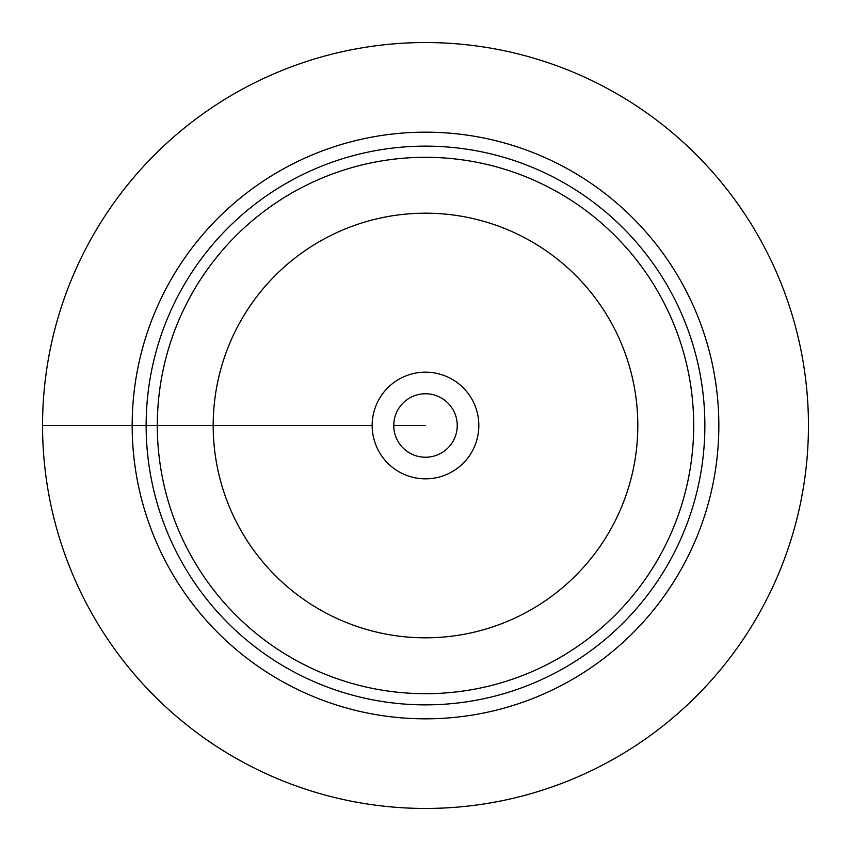 <?xml version="1.0" encoding="UTF-8"?>
<svg xmlns="http://www.w3.org/2000/svg" width="851" height="851" viewBox="0 0 851 851"><rect width="100%" height="100%" fill="white"/><g stroke="black" fill="none" stroke-linecap="round" stroke-linejoin="round"><path stroke-width="1.28" d="M42.55 425.5A382.95 382.95 0 0 1 616.975 93.855A382.95 382.95 0 0 1 616.975 757.145A382.95 382.95 0 0 1 42.55 425.5L372.164 425.5A53.336 53.336 0 0 1 452.168 379.312A53.336 53.336 0 0 1 452.168 471.688A53.336 53.336 0 0 1 372.164 425.5L132.171 425.5A293.329 293.329 0 0 1 572.17 171.466A293.329 293.329 0 0 1 572.17 679.534A293.329 293.329 0 0 1 132.171 425.5M146.138 425.5A279.362 279.362 0 0 1 565.181 183.561A279.362 279.362 0 0 1 565.181 667.439A279.362 279.362 0 0 1 146.138 425.5M637.814 425.5A212.314 212.314 0 0 0 425.5 213.186A212.314 212.314 0 0 0 213.186 425.5A212.314 212.314 0 0 0 425.5 637.814A212.314 212.314 0 0 0 637.814 425.5M157.307 425.5A268.193 268.193 0 0 0 425.5 693.693A268.193 268.193 0 0 0 693.693 425.5A268.193 268.193 0 0 0 425.5 157.307A268.193 268.193 0 0 0 157.307 425.5A268.193 268.193 0 0 1 425.5 157.307A268.193 268.193 0 0 1 693.693 425.5A268.193 268.193 0 0 1 425.5 693.693A268.193 268.193 0 0 1 157.307 425.5M393.758 425.5A31.742 31.742 0 0 0 441.371 452.987A31.742 31.742 0 0 0 441.371 398.013A31.742 31.742 0 0 0 393.758 425.5L425.5 425.5L393.758 425.5M808.45 425.5A382.95 382.95 0 0 1 234.025 757.145A382.95 382.95 0 0 1 234.025 93.855A382.95 382.95 0 0 1 808.45 425.5"/></g></svg>

